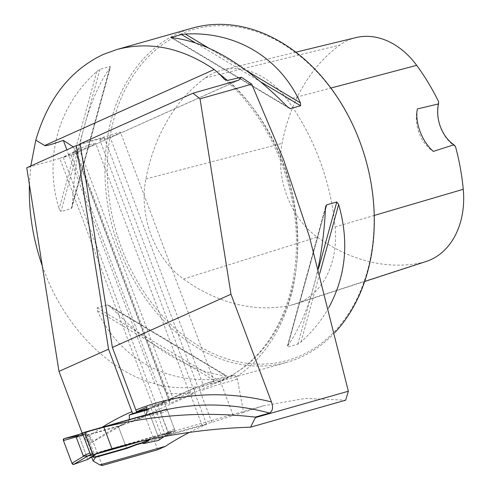<?xml version="1.0" encoding="UTF-8"?>
<svg xmlns="http://www.w3.org/2000/svg" width="490" height="490" viewBox="0 0 490 490"><rect width="100%" height="100%" fill="white"/><g stroke="black" fill="none" stroke-linecap="round" stroke-linejoin="round"><path stroke-width="0.37" stroke-dasharray="2.45 1.84" d="M42.269 265.837C62.481 324.288 107.132 371.071 154.785 383.713L159.348 385.103C162.453 385.734 164.75 388.337 166.232 392.907L169.969 403.282L234.361 375.101L236.229 376.504L237.411 379.229L243.591 412.36L263.332 405.818L305.27 398.413L345.664 400.195M165.363 435.494L154.54 406.688L164.364 402.21L175.389 431.543L165.363 435.494L211.784 422.325L243.591 412.36M175.389 431.543L140.802 441.355M143.913 415.918L153.94 412.794A356.561 269.102 -105.8 0 0 143.913 415.918L84.758 432.701M144.097 415.863L145.187 415.275M157.749 449.747L144.93 415.655A5.513 3.595 -114.2 0 1 146.155 409.634A5.513 3.595 -114.2 0 1 146.479 409.518L153.437 407.545L59.798 158.417L76.244 151.043A11.025 0.796 -20.6 0 1 75.05 151.116A11.025 0.796 -20.6 0 1 85.095 146.492A11.025 0.796 -20.6 0 1 95.691 143.356A11.025 0.796 -20.6 0 1 90.411 146.094A11.025 0.796 -20.6 0 1 79.723 150.056L63.277 157.431L71.16 155.195A22.05 1.586 -20.6 0 1 71.301 155.159L238.789 80.133M59.798 158.417L26.742 167.794M104.211 137.647L197.85 386.769A11.025 0.796 159.4 0 0 193.477 389.121L99.838 139.993A11.025 0.796 159.4 0 1 104.211 137.647L80.225 144.452M99.838 139.993A11.025 0.796 159.4 0 0 110.44 136.857A11.025 0.796 159.4 0 0 120.479 132.233A11.025 0.796 159.4 0 0 109.497 135.516L80.127 143.846M73.279 146.92L74.719 149.444L72.502 154.724M102.214 465.5L91.808 438.415L88.525 435.463L86.032 434.477L82.559 434.109L82.185 433.117M211.784 422.325L200.085 391.204C199.21 387.725 199.951 385.618 202.309 384.877L203.136 384.644L109.497 135.516M233.712 375.181L216.01 380.203L202.309 384.877A17.64 1.268 159.4 0 1 215.582 380.356A5.513 4.159 74.2 0 1 216.01 380.203A5.513 4.159 74.2 0 1 221.327 383.793L237.411 379.229M154.54 406.688L147.074 408.807M147.141 409.413L151.153 408.28L161.945 437L206.596 424.334L194.928 393.299C193.979 390.052 194.536 387.994 196.613 387.125L191.921 389.109A5.513 3.595 65.8 0 0 190.696 395.124A23.152 1.666 -20.6 0 1 194.928 393.299M197.85 386.769L196.613 387.125A17.64 1.268 159.4 0 0 192.239 388.993L146.479 409.518M63.277 157.431L156.916 406.559L164.799 404.324A22.05 1.586 159.4 0 1 169.969 403.282M189.416 432.376A471.509 355.856 74.2 0 1 202.352 426.141L206.596 424.334M142.376 443.089L158.889 438.403L161.945 437M84.807 438.887L87.104 434.942L118.243 426.11L123.719 424.015A356.561 269.102 -105.8 0 0 91.067 442.911L84.807 438.887L91.636 457.054M82.559 434.109L85.327 434.293L88.874 436.321L90.834 439.561L92.635 440.026M129.084 419.624A8.82 5.751 -114.2 0 1 128.062 421.639L123.719 424.015M90.834 439.561C91.587 442.268 91.667 443.383 91.067 442.911L124.864 423.538M95.342 456.87L87.104 434.942M118.243 426.11L126.487 448.038L118.36 426.423L133.654 421.21L143.141 417.204L161.774 410.963L148.758 414.65L134.542 419.728L143.141 417.204M334.872 332.569A173.662 131.063 74.2 0 1 286.999 362.282A173.662 131.063 74.2 0 1 116.308 240.106A173.662 131.063 74.2 0 1 178.66 33.075A173.662 131.063 74.2 0 1 192.215 28.138M29.382 184.491L30.778 165.981M212.538 379.487L216.353 379.027L226.815 375.928L108.572 305.239L107.353 304.896L97.179 307.781L97.314 310.605C118.041 356.065 162.043 382.372 212.538 379.487L97.314 310.605M107.353 304.896L225.725 375.75C190.347 371.873 151.943 348.911 110.501 306.863L108.572 305.239M109.974 67.804L110.128 66.481L99.954 69.366L96.787 71.54C58.059 105.73 43.677 158.221 59.125 209.003L61.005 211.539L71.173 208.654L71.883 207.791L72.312 205.261C74.78 149.401 89.162 96.904 109.974 67.804L72.312 205.261M72.018 207.368L110.532 66.793L110.128 66.481L71.173 208.654M328.759 307.64C321.593 320.393 312.338 331.84 300.995 341.983L297.828 344.158L287.661 347.043L287.25 346.73L325.764 206.155M325.434 209.169L287.814 345.72C301.209 326.493 311.352 300.425 318.243 267.522M193.477 389.121A11.025 0.796 159.4 0 0 204.079 385.985A11.025 0.796 159.4 0 0 214.124 381.361A11.025 0.796 159.4 0 0 203.136 384.644M164.364 402.21L146.743 407.215M147.178 409.971L151.153 408.28M168.633 434.122L157.756 405.181M148.103 409.707L158.889 438.403M128.062 421.639L128.454 422.686M287.232 99.629A198.891 150.105 74.2 0 1 335.087 226.95A83.11 62.726 74.2 0 1 295.495 304.002A83.11 62.726 74.2 0 1 290.766 305.276A198.891 150.105 74.2 0 1 183.456 279.018A83.11 62.726 74.2 0 1 145.861 178.991A198.891 150.105 74.2 0 1 205.31 77.928A83.11 62.726 74.2 0 1 222.295 70.039A83.11 62.726 74.2 0 1 287.232 99.629L330.866 88.065M180.283 34.325A172.008 129.819 74.2 0 1 373.876 228.989A172.008 129.819 74.2 0 1 167.788 321.434A172.008 129.819 74.2 0 1 180.283 34.325M455.48 146.565A34.735 26.215 74.2 0 1 438.617 101.712M355.844 37.62A77.849 58.751 -105.8 0 0 339.938 45.013A193.624 146.13 -105.8 0 0 282.062 143.405A77.849 58.751 -105.8 0 0 317.275 237.093A193.624 146.13 -105.8 0 0 421.743 262.658A77.849 58.751 -105.8 0 0 426.178 261.464M417.358 108.952A33.081 24.966 -105.8 0 0 433.313 151.398M156.916 406.559L173.368 399.179L79.723 150.056M76.244 151.043L169.889 400.165L153.437 407.545M173.368 399.179A11.025 0.796 159.4 0 0 184.05 395.216A11.025 0.796 159.4 0 0 189.33 392.478A11.025 0.796 159.4 0 0 178.734 395.62A11.025 0.796 159.4 0 0 168.689 400.238A11.025 0.796 159.4 0 0 169.889 400.165M145.554 414.95L165.841 409.199A1.654 1.078 -114.2 0 1 167.464 410.449L174.428 428.977A1.654 1.078 -114.2 0 1 174.06 430.784A1.654 1.078 -114.2 0 1 173.962 430.82L92.714 453.869M167.464 410.449L160.855 413.413L168.235 432.204L158.938 438.532L150.424 415.888L160.977 412.892L161.853 410.938M118.36 426.423L85.334 435.788L85.793 434.789L80.593 436.265L87.03 433.123L79.944 434.171M79.294 434.422L79.986 434.165M91.385 457.127L88.721 457.88L95.158 454.745M150.191 439.279L169.895 432.578L164.132 436.504M63.945 438.709L78.865 435.518L87.03 433.123M150.424 415.888A1.654 1.078 65.8 0 0 148.801 414.638A1.654 1.078 65.8 0 0 148.758 414.65M160.855 413.413L160.977 412.892M150.706 439.175L151.269 438.826M168.235 432.204L169.889 432.646L173.962 430.82M158.938 438.532A1.654 1.078 -114.2 0 1 158.882 440.075M85.334 435.788L93.161 456.625M93.921 456.404L85.793 434.789M80.593 436.265L78.865 435.518L87.833 459.369L88.721 457.88M134.542 419.728L133.654 421.21M87.833 459.369L78.865 435.518L77.365 435.837M236.4 376.737A178.568 134.768 -105.8 0 0 228.034 80.305M237.57 80.574L71.301 155.159M166.232 392.907A178.568 134.768 -105.8 0 0 194.083 392.735M71.16 155.195L164.799 404.324M88.874 436.321A365.381 275.76 74.2 0 1 102.19 427.255M159.348 385.103A173.662 131.063 -105.8 0 0 210.516 383.982A173.662 131.063 -105.8 0 0 297.516 253.704A173.662 131.063 -105.8 0 0 227.28 80.378M335.087 226.95L374.25 215.441M183.456 279.018L317.275 237.093M290.766 305.276L421.743 262.658M205.31 77.928L339.938 45.013M145.861 178.991L282.062 143.405M247.15 71.044L208.121 47.708M261.286 82.228L194.946 42.569M287.483 106.857L171.904 37.761M287.287 106.661L172.064 37.773M110.501 306.863L225.725 375.75M97.179 307.781L216.353 379.027M96.787 71.54L59.125 209.003M99.954 69.366L61.005 211.539M287.814 345.72L325.476 208.256M297.828 344.158L318.531 268.594M300.995 341.983L319.817 273.298M154.785 383.713L66.861 149.799M202.352 426.141L190.696 395.124L144.93 415.655M233.173 415.312L221.327 383.793A23.152 1.666 -20.6 0 0 200.085 391.204M233.412 375.297L215.582 380.356M192.239 388.993A5.513 3.595 65.8 0 0 191.921 389.109L146.155 409.634M165.841 409.199L161.761 411.03M174.428 428.977L167.819 431.941M263.326 405.818L112.265 448.668M224.132 79.098C273.175 119.652 303.145 197.77 295.213 264.906C289.339 324.76 255.076 372.039 210.516 383.982L286.999 362.282M214.124 381.361L120.479 132.233M364.664 281.487L295.495 304.002M295.795 52.197L222.295 70.039M289.216 108.284L170.986 37.601M166.949 394.787L74.725 149.438M85.327 434.293L86.032 434.477M189.33 392.478L95.691 143.356M168.689 400.238L75.05 151.116M148.801 414.638L161.767 410.963M164.26 436.48L169.895 432.646M174.06 430.784L169.822 432.682"/><path stroke-width="0.73" d="M140.802 441.355L93.094 454.885A471.509 355.856 74.2 0 1 111.959 448.754L112.265 448.668C157.847 435.794 203.938 428.627 250.537 427.176L255.431 417.596L348.359 391.234L309.245 236.064L283.502 159.458L251.738 84.151L200.03 98.821L230.98 294.245L112.375 347.447L80.127 143.846L193.011 93.21L238.789 80.133L241.386 77.261L228.034 80.305L225.804 80.127L224.132 79.098L219.508 74.039L214.191 69.507C181.919 47.579 149.419 40.933 116.7 49.564L192.215 28.138A173.662 131.063 74.2 0 1 352.825 124.932A173.662 131.063 74.2 0 1 334.872 332.569M348.359 391.234L345.664 400.195L250.537 427.176M241.386 77.261L251.738 84.151M145.187 415.275L146.798 412.874L147.123 411.367L146.743 407.215L136.428 411.827L135.889 409.995A365.381 275.76 74.2 0 1 271.46 401.953C273.371 407.472 272.71 411.177 269.482 413.064L255.247 417.106C204.918 411.337 154.46 414.705 103.868 427.219L111.959 448.754M93.094 454.885L84.758 432.701A356.561 269.102 74.2 0 1 94.784 429.571A356.561 269.102 74.2 0 1 103.868 427.219M255.431 417.596L255.247 417.106M80.225 144.452L76.317 145.561L26.742 167.794L58.984 371.396L82.185 433.117M66.861 149.799L63.32 140.373L73.279 146.92M63.32 140.373C51.952 144.421 45.748 146.143 44.694 145.536L214.191 69.507M200.03 98.821L193.011 93.21M165.375 446.323L99.899 464.9L102.214 465.5L157.749 449.747L165.375 446.323A471.509 355.856 74.2 0 1 189.416 432.376M147.074 408.807L136.428 411.827M135.889 409.995L112.375 347.447M76.317 145.561L108.56 349.156L132.594 413.542L147.141 409.413M271.46 401.953L230.98 294.245M99.899 464.9L93.131 461.035L95.513 457.317L126.653 448.485L136.722 444.693L142.376 443.089M132.594 413.542L129.158 415.085A8.82 5.751 -114.2 0 1 129.084 419.624M95.513 457.317L95.342 456.87M93.161 456.625L93.455 457.409L126.487 448.038L126.653 448.485M108.56 349.156L58.984 371.396M30.778 165.981L35.782 140.165C48.008 98.557 70.468 69.997 103.151 54.494L116.7 49.564M42.269 265.837C32.959 239.053 28.659 211.931 29.382 184.491M172.064 37.773L171.267 37.381L181.435 34.496L185.251 34.037C235.745 31.152 279.747 57.459 300.468 102.918L300.603 105.736L290.288 108.645L287.287 106.661C245.845 64.607 207.435 41.65 172.064 37.773M170.986 37.601L171.904 37.761M318.243 267.522C322.095 248.663 324.509 228.91 325.476 208.256L325.764 206.155L326.61 204.869L336.783 201.984L338.657 204.52C349.29 241.546 345.989 275.919 328.759 307.64M35.782 140.165L44.694 145.536M129.158 415.085L147.178 409.971M126.487 448.038L136.581 444.308L136.722 444.693M330.866 88.065L416.672 65.335A193.624 146.13 -105.8 0 1 438.617 101.712L438.526 103.898L417.358 108.952C414.65 122.371 422.147 141.824 433.313 151.398L453.893 144.783L455.48 146.565A193.624 146.13 -105.8 0 1 463.258 189.293A77.849 58.751 -105.8 0 1 426.178 261.464L364.664 281.487M416.672 65.335A77.849 58.751 -105.8 0 0 355.844 37.62L295.795 52.197M438.526 103.898A33.081 24.966 -105.8 0 0 453.893 144.783M91.636 457.054L93.131 461.035M92.714 453.869L91.495 454.212A1.654 1.078 -114.2 0 1 89.872 452.962L82.908 434.434A1.654 1.078 -114.2 0 1 83.276 432.627A1.654 1.078 -114.2 0 1 83.367 432.596L145.554 414.95M73.616 464.44A1.654 1.078 65.8 0 1 71.944 463.209L83.747 456.172L87.422 456.037L95.158 454.745L87.833 459.369L73.616 464.44L88.176 455.761M93.455 457.409L93.921 456.404L91.385 457.127M136.581 444.308L141.781 442.831L150.191 439.279M71.944 463.209L63.437 440.559A1.654 1.078 -114.2 0 1 63.896 438.721A1.654 1.078 -114.2 0 1 63.945 438.709L79.625 434.263M63.437 440.559L76.489 436.86L79.049 434.532L83.276 432.627M82.908 434.434L76.299 437.399L76.489 436.86M76.299 437.399L83.263 455.927L83.747 456.172M158.882 440.075A1.654 1.078 -114.2 0 1 158.68 440.277A1.654 1.078 -114.2 0 1 158.429 440.381L164.132 436.504M158.429 440.381L143.509 443.579L150.706 439.175M143.509 443.579L141.781 442.831M77.365 435.837L63.945 438.709L63.437 440.559L71.944 463.209L73.616 464.44L87.833 459.369M269.482 413.064A356.561 269.102 -105.8 0 0 153.94 412.794L94.784 429.571M102.19 427.255A365.381 275.76 74.2 0 1 132.031 411.6M227.28 80.378A173.662 131.063 -105.8 0 0 219.508 74.039M374.25 215.441L463.258 189.293M300.468 102.918L247.15 71.044M208.121 47.708L185.251 34.037M300.603 105.736L261.286 82.228M194.946 42.569L181.435 34.496M290.435 108.621L287.483 106.857M325.434 209.169L326.61 204.869M318.531 268.594L336.783 201.984M319.817 273.298L338.657 204.52M83.184 432.676L79.294 434.422M91.495 454.212L87.422 456.037M89.872 452.962L83.263 455.927M63.896 438.721L79.944 434.171M158.68 440.277L164.26 436.48"/></g></svg>

